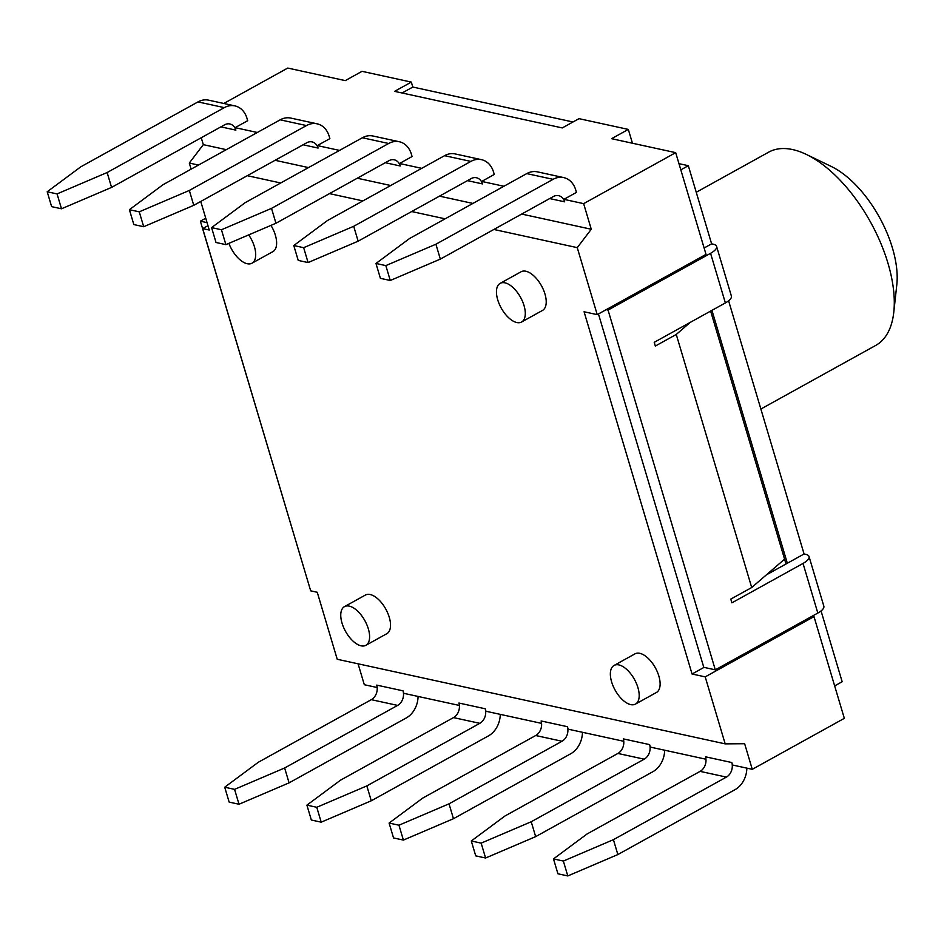 <?xml version="1.0" encoding="UTF-8"?>
<svg xmlns="http://www.w3.org/2000/svg" width="944" height="944" viewBox="0 0 944 944"><rect width="100%" height="100%" fill="white"/><g stroke="black" fill="none" stroke-linecap="round" stroke-linejoin="round"><path stroke-width="1.42" d="M235.87 130.13A11.045 8.756 102.3 0 0 229.852 123.971A11.045 8.756 102.3 0 0 224.542 124.844L111.569 187.408L107.132 172.528L57.065 193.909L47.2 191.762L80.83 166.793L197.992 101.905L224.294 107.64A22.09 17.523 -77.7 0 1 234.914 105.893A22.09 17.523 -77.7 0 1 246.95 118.212L247.682 120.69L235.139 127.652L235.87 130.13L220.896 126.862M57.065 193.909L61.502 208.789L111.569 187.408M61.502 208.789L51.637 206.642L47.2 191.762M234.914 105.893L208.612 100.158A22.09 17.523 102.3 0 0 197.992 101.905M107.132 172.528L224.294 107.64M284.64 767.979L397.625 705.404A11.045 8.756 102.3 0 0 403.029 690.843L376.727 685.108A11.045 8.756 -77.7 0 1 371.322 699.669L258.337 762.245L224.707 787.213L234.572 789.361L239.009 804.241L289.076 782.859L284.64 767.979L234.572 789.361M418.074 696.448A22.09 17.523 -77.7 0 1 406.239 717.971L289.076 782.859M224.707 787.213L229.144 802.093L239.009 804.241M403.029 690.843L403.772 693.321L459.374 705.451M318.069 148.055A11.045 8.756 102.3 0 0 312.051 141.895A11.045 8.756 102.3 0 0 306.741 142.768L193.756 205.332L189.319 190.452L139.252 211.834L129.399 209.686L163.017 184.717L280.179 119.829L306.481 125.564A22.09 17.523 -77.7 0 1 317.113 123.817A22.09 17.523 -77.7 0 1 329.137 136.137L329.881 138.615L317.326 145.577L318.069 148.055L303.083 144.786M139.252 211.834L143.7 226.713L193.756 205.332M143.7 226.713L133.836 224.566L129.399 209.686M317.113 123.817L290.811 118.083A22.09 17.523 102.3 0 0 280.179 119.829M189.319 190.452L306.481 125.564M366.838 785.904L479.812 723.328A11.045 8.756 102.3 0 0 485.228 708.767L458.926 703.032A11.045 8.756 -77.7 0 1 453.509 717.593L340.536 780.169L306.906 805.138L316.771 807.285L321.208 822.165L371.275 800.783L366.838 785.904L316.771 807.285M500.273 714.372A22.09 17.523 -77.7 0 1 488.437 735.895L371.275 800.783M306.906 805.138L311.343 820.017L321.208 822.165M485.228 708.767L485.959 711.245L541.573 723.375M400.256 165.979A11.045 8.756 102.3 0 0 394.25 159.819A11.045 8.756 102.3 0 0 388.928 160.692L275.955 223.256L271.518 208.376L221.451 229.758L211.586 227.61L245.216 202.641L362.378 137.753L388.68 143.488A22.09 17.523 -77.7 0 1 399.3 141.742A22.09 17.523 -77.7 0 1 411.336 154.061L412.08 156.539L399.524 163.501L400.256 165.979L385.282 162.71M221.451 229.758L225.887 244.638L275.955 223.256M225.887 244.638L216.023 242.49L211.586 227.61M399.3 141.742L372.998 136.007A22.09 17.523 102.3 0 0 362.378 137.753M271.518 208.376L388.68 143.488M449.025 803.828L562.01 741.252A11.045 8.756 102.3 0 0 567.415 726.691L541.113 720.956A11.045 8.756 -77.7 0 1 535.708 735.518L422.723 798.093L389.105 823.062L398.958 825.209L403.395 840.089L453.462 818.708L449.025 803.828L398.958 825.209M582.46 732.296A22.09 17.523 -77.7 0 1 570.624 753.819L453.462 818.708M389.105 823.062L393.542 837.942L403.395 840.089M567.415 726.691L568.158 729.169L623.772 741.3M482.455 183.903A11.045 8.756 102.3 0 0 476.437 177.743A11.045 8.756 102.3 0 0 471.127 178.617L358.142 241.18L353.705 226.3L303.649 247.682L293.785 245.534L327.403 220.566L444.577 155.677L470.879 161.412A22.09 17.523 -77.7 0 1 481.499 159.666A22.09 17.523 -77.7 0 1 493.523 171.985L494.267 174.463L481.711 181.425L482.455 183.903L467.481 180.634M303.649 247.682L308.086 262.562L358.142 241.18M308.086 262.562L298.221 260.414L293.785 245.534M481.499 159.666L455.197 153.931A22.09 17.523 102.3 0 0 444.577 155.677M353.705 226.3L470.879 161.412M531.224 821.752L644.197 759.177A11.045 8.756 102.3 0 0 649.614 744.615L623.311 738.881A11.045 8.756 -77.7 0 1 617.895 753.442L504.922 816.017L471.292 840.974L481.157 843.134L485.594 858.013L535.661 836.632L531.224 821.752L481.157 843.134M664.659 750.22A22.09 17.523 -77.7 0 1 652.823 771.744L535.661 836.632M471.292 840.974L475.729 855.866L485.594 858.013M649.614 744.615L650.345 747.093L705.959 759.224M564.654 201.827A11.045 8.756 102.3 0 0 558.636 195.668A11.045 8.756 102.3 0 0 553.326 196.541L440.341 259.104L435.904 244.225L385.836 265.606L375.972 263.459L409.602 238.49L526.764 173.602L553.066 179.336A22.09 17.523 -77.7 0 1 563.686 177.59A22.09 17.523 -77.7 0 1 575.722 189.909L576.465 192.387L563.91 199.349L564.654 201.827L549.668 198.559M385.836 265.606L390.273 280.486L440.341 259.104M390.273 280.486L380.408 278.338L375.972 263.459M563.686 177.59L537.396 171.855A22.09 17.523 102.3 0 0 526.764 173.602M435.904 244.225L553.066 179.336M613.411 839.676L726.396 777.101A11.045 8.756 102.3 0 0 731.801 762.54L705.498 756.805A11.045 8.756 -77.7 0 1 700.094 771.366L587.109 833.941L553.491 858.898L563.356 861.058L567.792 875.938L617.848 854.556L613.411 839.676L563.356 861.058M746.846 768.145A22.09 17.523 -77.7 0 1 735.022 789.668L617.848 854.556M553.491 858.898L557.928 873.79L567.792 875.938M731.801 762.54L732.544 765.018L752.274 769.325L844.325 718.337L813.999 616.621L812.135 616.208M696.247 192.269L768.664 152.161A110.472 55.236 61 0 1 806.377 154.45A110.472 55.236 61 0 1 893.779 312.252A110.472 55.236 61 0 1 875.702 345.433L760.864 409.035M893.779 312.252L896.8 284.805A82.848 41.43 -119 0 0 831.251 166.451L806.377 154.45M704.118 248.001L711.623 243.847L713.263 244.201A16.567 5.77 163.4 0 1 716.59 246.419A16.567 5.77 163.4 0 1 710.572 253.311L725.37 302.93L654.227 342.33L655.337 346.047L676.258 334.459L690.3 322.341M711.941 310.364L787.331 563.249L804.076 553.975L805.716 554.329A16.567 5.77 163.4 0 1 809.043 556.547A16.567 5.77 163.4 0 1 803.025 563.438L817.823 613.057A16.567 5.77 -16.6 0 0 823.841 606.178L809.043 556.547M710.631 311.095L784.582 559.167L751.707 587.522L676.258 334.459M786.01 563.981L784.582 559.167M787.331 563.249L766.434 574.825M751.707 587.522L730.786 599.11L731.895 602.838L803.025 563.438M834.661 685.899L842.166 681.745L821.056 610.933M572.996 121.988L412.811 87.049L411.324 82.093L362.012 71.331L345.268 80.606L287.743 68.062L223.799 103.474M711.623 243.847L688.318 165.696L678.972 163.654M804.076 553.975L728.603 300.806M725.37 302.93A16.567 5.77 -16.6 0 0 731.376 296.038L716.59 246.419M205.745 218.206L200.376 221.179L307.732 580.961M207.066 222.642L200.376 221.179M817.823 613.057L715.304 669.839L608.054 310.08L710.572 253.311M598.449 313.963L703.787 667.325L715.304 669.839M606.178 309.679L608.054 310.08M680.813 169.849L688.318 165.696M402.085 92.996L412.811 87.049M411.324 82.093L394.592 91.356L562.27 127.924L579.002 118.661L628.315 129.411L611.582 138.685L675.692 152.657L706.018 254.384L597.222 314.635L584.076 311.768L692.058 674.004L705.203 676.872L813.999 616.621M235.139 127.652L257.323 132.49M317.326 145.577L339.51 150.415M399.524 163.501L421.708 168.339M481.711 181.425L503.907 186.263M563.91 199.349L583.64 203.644L675.692 152.657M377.187 687.527L364.313 684.719L358.083 663.809M200.753 201.461L209.261 230.041L202.689 228.601L310.682 590.838L317.255 592.266L337.22 659.254L725.181 743.86L744.639 743.719L752.274 769.325M226.312 149.659L203.314 144.644L201.249 137.741M583.64 203.644L591.263 229.25L521.666 214.064M472.897 203.432L439.467 196.14M390.698 185.508L357.28 178.215M308.511 167.584L275.082 160.291M198.511 165.058L189.296 163.052L203.314 144.644M591.263 229.25L577.256 247.647L493.865 229.463M445.096 218.831L411.667 211.539M362.897 200.907L329.48 193.614M280.698 182.983L247.281 175.69M705.203 676.872L725.181 743.86M577.256 247.647L597.222 314.635M191.113 169.153L189.296 163.052M344.477 606.638L365.399 595.05A22.09 11.045 61 0 1 370.19 594.531A22.09 11.045 61 0 1 387.76 613.116A22.09 11.045 61 0 1 386.804 633.707L365.883 645.295A22.09 11.045 61 0 1 345.516 631.324A22.09 11.045 61 0 1 344.477 606.638A22.09 11.045 61 0 1 349.268 606.119A22.09 11.045 61 0 1 366.838 624.704A22.09 11.045 61 0 1 365.883 645.295M614.072 665.437L634.993 653.85A22.09 11.045 61 0 1 639.784 653.319A22.09 11.045 61 0 1 657.354 671.904A22.09 11.045 61 0 1 656.399 692.495L635.477 704.082A22.09 11.045 61 0 1 615.11 690.111A22.09 11.045 61 0 1 614.072 665.437A22.09 11.045 61 0 1 618.863 664.906A22.09 11.045 61 0 1 636.433 683.491A22.09 11.045 61 0 1 635.477 704.082M270.963 225.392A22.09 11.045 61 0 1 272.899 251.623L251.977 263.211A22.09 11.045 61 0 1 228.908 243.351M500.167 283.353L521.088 271.766A22.09 11.045 61 0 1 525.879 271.247A22.09 11.045 61 0 1 543.449 289.82A22.09 11.045 61 0 1 542.505 310.423L521.584 322.01A22.09 11.045 61 0 1 501.205 308.027A22.09 11.045 61 0 1 500.167 283.353A22.09 11.045 61 0 1 504.957 282.834A22.09 11.045 61 0 1 522.528 301.407A22.09 11.045 61 0 1 521.584 322.01M248.697 234.903A22.09 11.045 61 0 1 251.977 263.211M632.445 143.228L628.315 129.411M692.058 674.004L704.023 667.373M202.689 228.601L207.963 225.675M371.322 699.669L397.625 705.404M453.509 717.593L479.812 723.328M535.708 735.518L562.01 741.252M617.895 753.442L644.197 759.177M700.094 771.366L726.396 777.101"/></g></svg>

